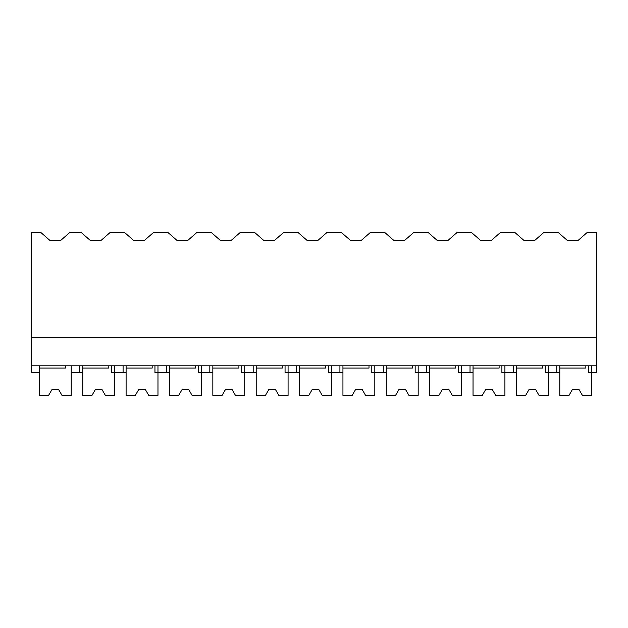 <?xml version="1.0" encoding="UTF-8"?>
<svg xmlns="http://www.w3.org/2000/svg" width="628" height="628" viewBox="0 0 628 628"><rect width="100%" height="100%" fill="white"/><g stroke="black" fill="none" stroke-linecap="round" stroke-linejoin="round"><path stroke-width="0.94" d="M31.4 232.611L40.985 232.611L50.091 240.579L60.531 240.579L69.637 232.611L81.342 232.611L90.448 240.579L100.88 240.579L109.986 232.611L124.705 232.611L133.811 240.579L144.252 240.579L153.358 232.611L168.076 232.611L177.182 240.579L187.615 240.579L196.721 232.611L211.44 232.611L220.546 240.579L230.986 240.579L240.092 232.611L254.811 232.611L263.917 240.579L274.35 240.579L283.456 232.611L298.174 232.611L307.28 240.579L317.721 240.579L326.827 232.611L341.546 232.611L350.652 240.579L361.084 240.579L370.19 232.611L384.909 232.611L394.015 240.579L404.456 240.579L413.562 232.611L428.28 232.611L437.386 240.579L447.819 240.579L456.925 232.611L471.644 232.611L480.75 240.579L491.19 240.579L500.296 232.611L515.015 232.611L524.121 240.579L534.561 240.579L543.667 232.611L558.378 232.611L567.484 240.579L577.925 240.579L587.031 232.611L596.6 232.611L596.6 365.794L31.4 365.794L31.4 232.611M39.368 365.794L39.368 372.624L31.4 372.624L31.4 365.794M31.4 337.338L596.6 337.338M65.438 365.794L65.438 368.071L39.368 368.071L39.368 395.389L48.599 395.389L51.889 389.698L58.718 389.698L62.007 395.389L71.239 395.389L71.239 365.794L71.239 372.624L79.717 372.624L79.717 365.794M82.739 372.624L79.717 372.624M588.632 365.794L588.632 372.624L596.6 372.624L596.6 365.794M545.261 365.794L545.261 372.624L556.761 372.624L556.761 365.794M559.776 372.624L556.761 372.624M126.102 372.624L111.588 372.624L111.588 365.794M123.088 372.624L123.088 365.794M169.474 372.624L154.959 372.624L154.959 365.794M166.451 372.624L166.451 365.794M212.837 372.624L198.322 372.624L198.322 365.794M209.823 372.624L209.823 365.794M256.208 372.624L241.694 372.624L241.694 365.794M253.186 372.624L253.186 365.794M299.572 372.624L285.057 372.624L285.057 365.794M296.557 372.624L296.557 365.794M342.943 372.624L328.428 372.624L328.428 365.794M339.921 372.624L339.921 365.794M386.306 372.624L371.792 372.624L371.792 365.794M383.292 372.624L383.292 365.794M429.678 372.624L415.163 372.624L415.163 365.794M426.655 372.624L426.655 365.794M473.041 372.624L458.526 372.624L458.526 365.794M470.027 372.624L470.027 365.794M516.412 372.624L501.898 372.624L501.898 365.794M513.39 372.624L513.39 365.794M114.61 365.794L114.61 395.389L105.371 395.389L102.089 389.698L95.26 389.698L91.971 395.389L82.739 395.389L82.739 368.071L108.801 368.071L108.801 365.794M82.739 365.794L82.739 368.071M157.973 365.794L157.973 395.389L148.742 395.389L145.453 389.698L138.623 389.698L135.334 395.389L126.102 395.389L126.102 368.071L152.172 368.071L152.172 365.794M126.102 365.794L126.102 368.071M201.345 365.794L201.345 395.389L192.105 395.389L188.824 389.698L181.994 389.698L178.705 395.389L169.474 395.389L169.474 368.071L195.536 368.071L195.536 365.794M169.474 365.794L169.474 368.071M244.708 365.794L244.708 395.389L235.476 395.389L232.187 389.698L225.358 389.698L222.076 395.389L212.837 395.389L212.837 368.071L238.907 368.071L238.907 365.794M212.837 365.794L212.837 368.071M288.079 365.794L288.079 395.389L278.84 395.389L275.559 389.698L268.729 389.698L265.44 395.389L256.208 395.389L256.208 368.071L282.27 368.071L282.27 365.794M256.208 365.794L256.208 368.071M331.443 365.794L331.443 395.389L322.211 395.389L318.922 389.698L312.092 389.698L308.811 395.389L299.572 395.389L299.572 368.071L325.642 368.071L325.642 365.794M299.572 365.794L299.572 368.071M374.814 365.794L374.814 395.389L365.575 395.389L362.293 389.698L355.464 389.698L352.175 395.389L342.943 395.389L342.943 368.071L369.005 368.071L369.005 365.794M342.943 365.794L342.943 368.071M418.177 365.794L418.177 395.389L408.946 395.389L405.657 389.698L398.827 389.698L395.546 395.389L386.306 395.389L386.306 368.071L412.376 368.071L412.376 365.794M386.306 365.794L386.306 368.071M461.549 365.794L461.549 395.389L452.309 395.389L449.028 389.698L442.198 389.698L438.909 395.389L429.678 395.389L429.678 368.071L455.74 368.071L455.74 365.794M429.678 365.794L429.678 368.071M504.912 365.794L504.912 395.389L495.68 395.389L492.391 389.698L485.562 389.698L482.28 395.389L473.041 395.389L473.041 368.071L499.111 368.071L499.111 365.794M473.041 365.794L473.041 368.071M548.283 365.794L548.283 395.389L539.044 395.389L535.763 389.698L528.933 389.698L525.644 395.389L516.412 395.389L516.412 368.071L542.474 368.071L542.474 365.794M516.412 365.794L516.412 368.071M591.647 365.794L591.647 395.389L582.415 395.389L579.126 389.698L572.296 389.698L569.015 395.389L559.776 395.389L559.776 368.071L585.846 368.071L585.846 365.794M559.776 365.794L559.776 368.071"/></g></svg>
